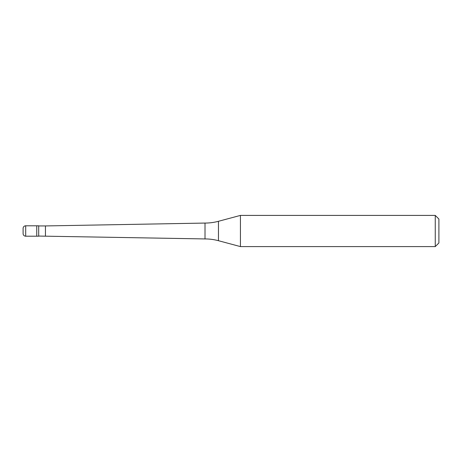 <?xml version="1.0" encoding="UTF-8"?>
<svg xmlns="http://www.w3.org/2000/svg" width="462" height="462" viewBox="0 0 462 462"><rect width="100%" height="100%" fill="white"/><g stroke="black" fill="none" stroke-linecap="round" stroke-linejoin="round"><path stroke-width="0.69" d="M25.699 225.803A2.599 2.599 0 0 0 23.1 228.401L23.1 233.599A2.599 2.599 0 0 0 25.699 236.198L38.693 236.198L38.693 225.803L36.741 225.803L36.741 236.198L36.741 225.803L25.699 225.803L25.699 236.198M38.693 236.065L205.013 238.935A51.975 51.975 0 0 1 218.462 240.708L240.431 246.593L435.262 246.593L438.9 242.954L438.9 219.046L435.262 215.407L435.262 246.593M38.693 225.935L45.449 225.935L45.449 236.065M45.449 225.935L205.013 223.065L205.013 238.935M205.013 223.065A51.975 51.975 0 0 0 218.462 221.292L240.431 215.407L240.431 246.593M240.431 215.407L435.262 215.407M218.462 221.292L218.462 240.708"/></g></svg>
